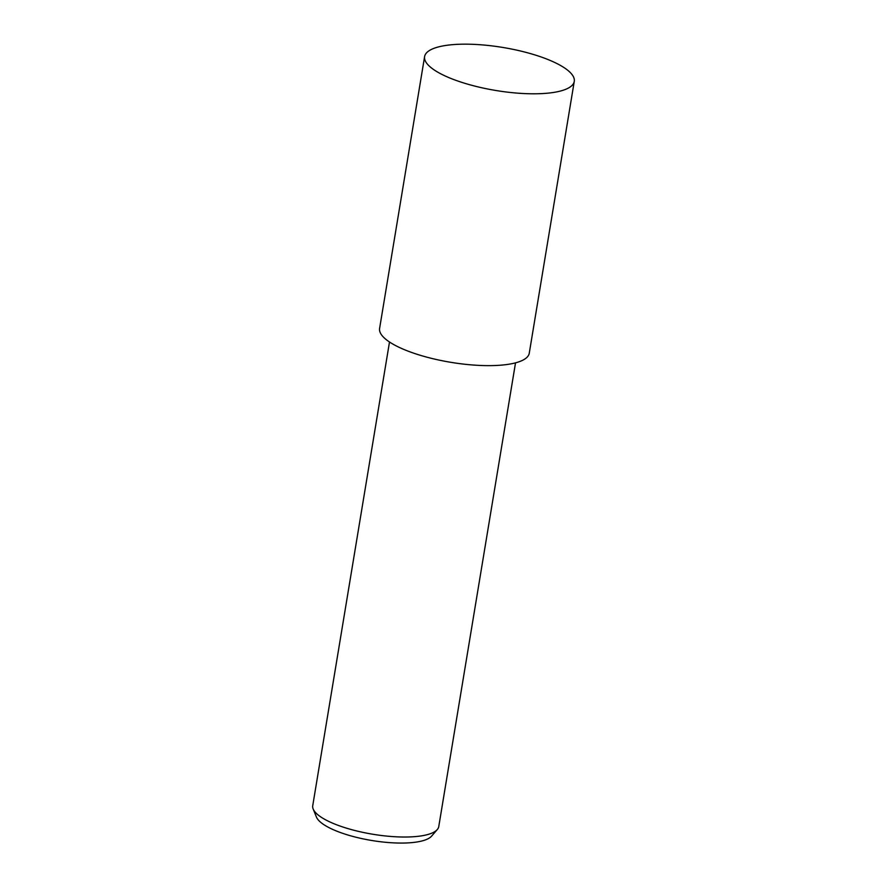 <?xml version="1.0" encoding="UTF-8"?>
<svg xmlns="http://www.w3.org/2000/svg" width="887" height="887" viewBox="0 0 887 887"><rect width="100%" height="100%" fill="white"/><g stroke="black" fill="none" stroke-linecap="round" stroke-linejoin="round"><path stroke-width="1.33" d="M424.607 56.591L379.603 328.434A75.85 21.798 9.4 0 0 399.893 347.693A75.85 21.798 9.4 0 0 480.399 365.455A75.85 21.798 9.4 0 0 529.262 353.214L574.266 81.371A75.85 21.798 9.4 0 0 553.976 62.123A75.85 21.798 9.4 0 0 473.481 44.35A75.85 21.798 9.4 0 0 424.607 56.591A75.85 21.798 9.4 0 0 444.897 75.85A75.85 21.798 9.4 0 0 525.403 93.623A75.85 21.798 9.4 0 0 574.266 81.371M389.504 341.994L312.734 805.695A63.875 18.35 9.4 0 0 313.166 808.999A63.875 18.35 9.4 0 0 329.82 821.916A63.875 18.35 9.4 0 0 392.387 836.574A63.875 18.35 9.4 0 0 437.291 829.545A63.875 18.35 9.4 0 0 438.766 826.562L515.524 362.85M313.166 808.999L316.437 817.06A59.263 17.03 9.4 0 0 331.882 829.046A59.263 17.03 9.4 0 0 389.936 842.65A59.263 17.03 9.4 0 0 431.603 836.119L437.291 829.545"/></g></svg>
